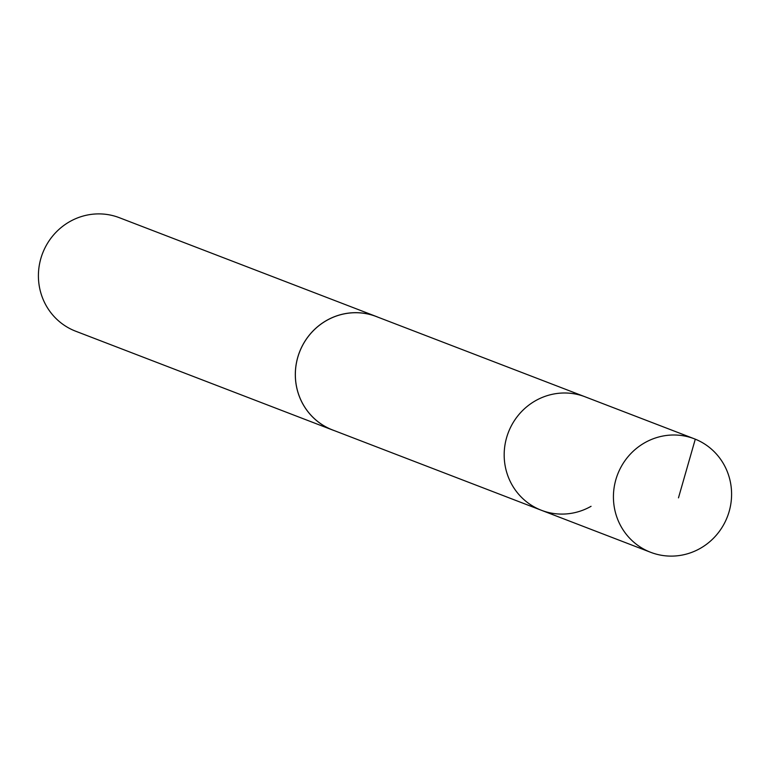 <?xml version="1.0" encoding="UTF-8"?>
<svg xmlns="http://www.w3.org/2000/svg" width="770" height="770" viewBox="0 0 770 770"><rect width="100%" height="100%" fill="white"/><g stroke="black" fill="none" stroke-linecap="round" stroke-linejoin="round"><path stroke-width="1.16" d="M694.328 438.794A60.811 58.818 -69 0 1 731.5 490.817A60.811 58.818 -69 0 1 700.334 548.336A60.811 58.818 -69 0 1 650.679 552.311A60.811 58.818 -69 0 1 613.517 500.288A60.811 58.818 -69 0 1 644.692 442.779A60.811 58.818 -69 0 1 694.328 438.794L585.065 396.791A60.801 58.809 111 0 0 508.354 432.432A60.801 58.809 111 0 0 541.425 510.289L332.582 429.958A60.772 58.789 -69 0 1 295.439 377.964A60.772 58.789 -69 0 1 326.596 320.493A60.772 58.789 -69 0 1 376.203 316.508L585.065 396.791A60.801 58.809 111 0 0 508.354 432.432A60.801 58.809 111 0 0 541.425 510.289A60.801 58.809 111 0 0 591.062 506.304M334.517 430.7A60.811 58.818 -69 0 1 332.573 429.997A60.811 58.818 -69 0 1 295.411 377.964A60.811 58.818 -69 0 1 326.576 320.455A60.811 58.818 -69 0 1 376.222 316.47A60.811 58.818 -69 0 1 378.147 317.25M332.573 429.997L75.662 331.206A60.811 58.818 -69 0 1 38.5 279.183A60.811 58.818 -69 0 1 69.666 221.673A60.811 58.818 -69 0 1 119.311 217.689L376.222 316.47M678.476 497.853L695.291 439.169L586.028 397.166M541.425 510.289L650.679 552.311"/></g></svg>
